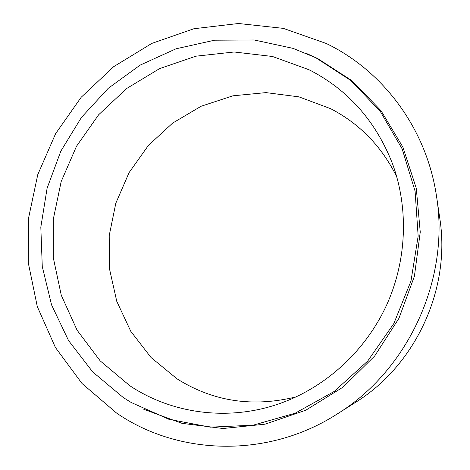 <?xml version="1.0" encoding="UTF-8"?>
<svg xmlns="http://www.w3.org/2000/svg" width="470" height="470" viewBox="0 0 470 470"><rect width="100%" height="100%" fill="white"/><g stroke="black" fill="none" stroke-linecap="round" stroke-linejoin="round"><path stroke-width="0.7" d="M315.893 57.792L293.151 48.392L254.158 39.974L214.543 40.214L176.015 48.804L140.113 65.124L108.212 88.337L81.463 117.394L60.847 151.111L47.118 188.17L40.82 227.169L42.276 266.602L51.583 304.93L68.538 340.556L92.678 371.911L123.199 397.473L131.118 402.449L168.953 419.322L210.29 427.16L253.124 425.197L295.189 413.189L334.141 391.487L367.693 361.083L393.819 323.577L410.968 281.101L418.159 236.099L415.092 191.184L402.138 148.861L380.265 111.384L350.926 80.582L315.893 57.792M143.755 409.27L181.99 423.341L223.08 428.505L265.057 424.169L305.77 410.228L343.012 387.151L374.678 355.99L398.936 318.343L414.405 276.26L420.251 232.086L416.273 188.247L402.878 147.092L381.011 110.703L352.059 80.775L317.697 58.55L306.569 53.498M129.849 385.747L100.228 360.913L77.086 330.204L61.27 295.236L53.286 257.678L53.298 219.232L61.176 181.549L76.522 146.217L98.682 114.727L126.759 88.448L159.636 68.591L195.949 56.183L234.148 51.988L272.488 56.482L309.101 69.772C347.735 89.512 375.46 120.649 392.286 163.172C408.829 207.752 407.002 260.198 386.54 305.23C365.842 350.15 327.349 385.817 282.799 402.438C230.835 421.896 172.86 414.417 129.849 385.747M296.188 396.85C252.854 407.561 213.127 401.55 177.02 378.826L151.035 357.511L130.783 331.303L116.748 301.299L109.451 268.67L109.216 235.57L115.82 203.216L129.074 172.631L148.367 145.459L172.637 123.087L201.131 106.249L232.914 95.81L265.955 92.614L298.943 96.861L330.651 108.688C359.844 123.874 381.893 146.64 396.809 176.973M439.732 217.933L439.767 218.18C451.012 288.504 415.915 365.02 355.443 402.426L337.196 414.005C408.207 370.243 449.925 279.268 436.601 196.801C426.772 128.815 383.156 70.858 326.245 43.481L283.339 28.37L238.49 23.5L193.91 28.735L151.839 43.399L113.74 66.628L81.187 97.261L55.595 133.697L37.765 174.64L28.5 218.38L28.294 262.883L37.3 306.599L55.425 347.518L82.015 383.491L116.566 413.054C177.989 455.436 267.589 458.808 337.196 414.005M439.767 218.18L436.601 196.801"/></g></svg>
